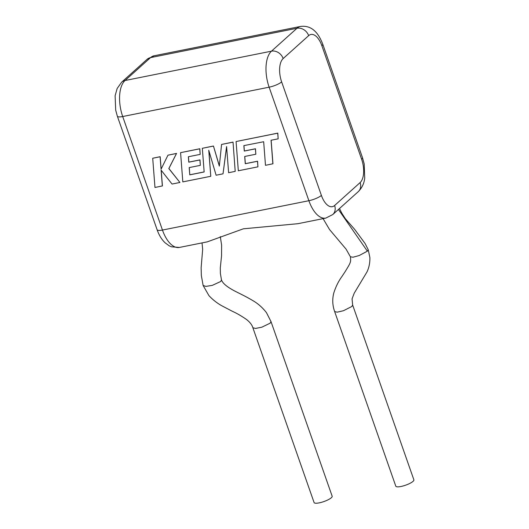 <?xml version="1.0" encoding="UTF-8"?>
<svg xmlns="http://www.w3.org/2000/svg" width="529" height="529" viewBox="0 0 529 529"><rect width="100%" height="100%" fill="white"/><g stroke="black" fill="none" stroke-linecap="round" stroke-linejoin="round"><path stroke-width="0.79" d="M272.878 163.838L271.06 140.251L278.161 138.829L277.725 133.182L236.079 141.534L238.328 170.768L257.927 166.84L257.484 161.279L245.271 163.726L244.696 156.465L255.831 154.237L255.401 148.834L244.272 151.063L243.869 145.62L263.667 141.732L265.485 165.319L272.957 163.772L271.139 140.238M278.161 138.829L277.804 133.116L236.079 141.534M257.927 166.84L257.557 161.213L245.344 163.659L244.775 156.445M255.831 154.237L255.481 148.761L244.345 150.996L243.948 145.607M189.779 174.848L189.197 167.587L200.332 165.359L199.909 159.956L188.774 162.185L188.37 156.743L200.187 154.375L199.744 148.814L180.574 152.656L182.822 181.89L210.773 176.289L208.757 150.262L216.11 175.218L223.026 173.829L226.591 146.566L228.614 172.712L235.207 171.389L233.031 142.089L221.572 144.437L219.323 166.099L213.452 146.017L202.329 148.299L204.154 171.965L189.779 174.848L189.276 167.574M232.952 142.162L221.572 144.437M219.343 165.861L213.452 146.017M213.379 146.083L202.329 148.299M204.154 171.912L189.851 174.782M200.332 165.359L199.982 159.884L188.846 162.119L188.45 156.729M200.187 154.375L199.817 148.748L180.574 152.656M210.773 176.289L208.869 150.639M223.026 173.829L226.617 146.883M235.207 171.389L233.031 142.089M162.343 185.996L161.107 170.126L172.037 184.052L179.933 182.472L168.817 168.579L176.488 153.476L167.951 155.189L161.067 169.227L160.095 156.763L152.709 158.244L154.971 187.471L162.423 185.924L161.2 170.239M152.709 158.244L160.175 156.696L161.14 169.082M179.933 182.472L168.89 168.513L176.567 153.41L167.951 155.189M413.037 481.364A9.575 2.314 160.7 0 1 403.23 485.939A9.575 2.314 160.7 0 1 395.798 486.171L334.652 311.568L337.152 312.163L343.42 310.741L351.805 306.509L352.645 305.008L413.876 479.843A9.575 2.314 160.7 0 1 413.037 481.364M339.499 208.512L341.76 213.134L345.358 218.722L354.575 229.269L365.096 243.519L368.23 249.734L367.371 251.169L359.151 255.547L352.975 257.233L350.41 256.77C351.144 262.172 350.469 262.893 345.113 271.708L341.932 276.495C338.494 281.23 335.776 286.738 333.779 293.02C332.186 299.222 332.47 305.392 334.639 311.528L334.652 311.568M221.459 279.894C221.962 281.223 223.357 284.417 231.107 288.993C235.901 291.948 243.34 294.951 252.631 300.479C257.96 303.534 262.582 307.607 266.49 312.712L271 321.572L270.187 323.153L261.829 327.2L255.5 328.443L252.862 327.716L314.087 502.55A9.575 2.314 -19.3 0 0 321.52 502.312A9.575 2.314 -19.3 0 0 331.326 497.743A9.575 2.314 -19.3 0 0 332.166 496.222L271.013 321.612M202.025 242.91L202.673 249.298L201.132 267.734L201.337 275.497L203.116 285.448L205.847 286.401L212.261 285.382L220.666 281.521L221.492 280L220.381 273.473L220.295 267.905L221.558 255.745L221.611 245.112L220.295 236.642M321.394 195.406A18.244 8.874 78.7 0 0 334.619 205.49L360.11 182.591A18.244 8.874 78.7 0 0 361.631 159.262L321.877 45.739A18.244 8.874 78.7 0 0 308.652 35.655L283.16 58.547A18.244 8.874 78.7 0 0 281.64 81.883L321.394 195.406A9.919 2.394 160.7 0 1 308.883 200.709A28.163 13.701 -101.3 0 0 325.798 218.1L297.906 223.694L243.366 228.812L207.269 241.859L179.377 247.446L171.422 246.805L169.108 245.76L165.035 242.751C161.636 239.458 158.991 235.121 157.106 229.731A9.919 2.394 160.7 0 0 162.456 230.055L308.883 200.709L269.129 87.186L122.702 116.532L162.456 230.055A28.163 13.701 78.7 0 0 179.377 247.446M338.434 209.471L367.371 251.169M308.652 35.655A9.919 8.332 -131.9 0 0 296.974 28.268L150.547 57.615L125.056 80.514L271.476 51.168L296.974 28.268A28.163 13.701 -101.3 0 1 300.472 26.45L154.045 55.796A28.163 13.701 78.7 0 0 150.547 57.615A9.919 8.332 -131.9 0 0 147.102 59.321L154.045 55.796M147.102 59.321L121.604 82.22A9.919 8.332 -131.9 0 1 125.056 80.514A28.163 13.701 78.7 0 0 122.702 116.532A9.919 2.394 160.7 0 1 117.352 116.208L157.106 229.731M281.64 81.883A9.919 2.394 160.7 0 1 269.129 87.186A28.163 13.701 -101.3 0 1 271.476 51.168A9.919 8.332 -131.9 0 1 283.16 58.547M300.472 26.45C311.879 24.969 318.458 32.996 322.743 44.165A9.919 2.394 160.7 0 1 321.877 45.739M322.743 44.165L362.497 157.688A9.919 2.394 160.7 0 1 361.631 159.262M362.497 157.688L364.203 163.957L364.719 178.187C364.111 183.464 361.948 187.96 358.245 191.677A9.919 8.332 -131.9 0 0 360.11 182.591M325.798 218.1L332.748 214.576A9.919 8.332 -131.9 0 0 334.619 205.49M350.436 256.843L346.085 249.152L329.507 229.493L323.08 218.649M252.875 327.749C252.102 324.985 249.979 322.227 246.507 319.476C241.29 315.886 236.575 313.161 232.37 311.297L222.537 306.159C217.525 303.494 212.989 299.983 208.929 295.618L203.149 285.541M368.23 249.734L369.883 257.557C370.016 262.814 369.044 267.621 366.967 271.966L354.218 293.185L352.056 298.885L352.658 305.035M121.604 82.22L117.147 88.502L115.124 95.736L115.679 110.118L117.352 116.208M332.748 214.576L358.245 191.677"/></g></svg>
